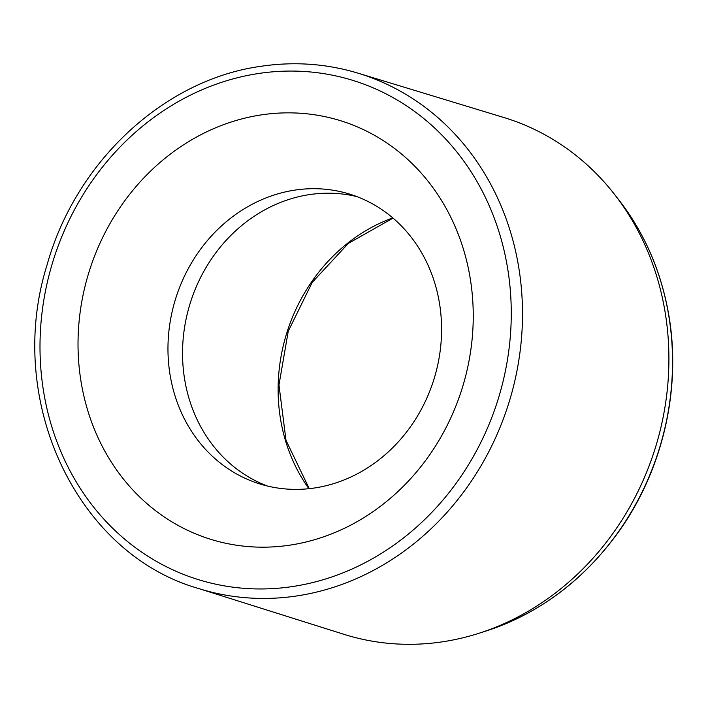 <?xml version="1.0" encoding="UTF-8"?>
<svg xmlns="http://www.w3.org/2000/svg" width="708" height="708" viewBox="0 0 708 708"><rect width="100%" height="100%" fill="white"/><g stroke="black" fill="none" stroke-linecap="round" stroke-linejoin="round"><path stroke-width="1.06" d="M343.955 634.324A270.491 241.224 -72.8 0 0 443.084 641.722A270.491 241.224 -72.8 0 0 478.758 633.341A270.491 241.224 -72.8 0 0 614.624 194.514A270.491 241.224 -72.8 0 0 503.946 117.537L358.009 73.163A269.73 240.543 107.2 0 1 509.052 402.277A269.73 240.543 107.2 0 1 198.47 588.481L343.955 634.324M260.969 114.944A219.135 195.426 107.2 0 1 453.633 411.49A219.135 195.426 107.2 0 1 112.298 463.607A219.135 195.426 107.2 0 1 260.969 114.944M356.859 196.594A151.707 135.299 -72.8 0 0 190.107 303.528A151.707 135.299 -72.8 0 0 267.261 485.98M314.927 487.927A151.707 135.299 -72.8 0 0 440.429 348.832A151.707 135.299 -72.8 0 0 349.646 194.107A151.707 135.299 -72.8 0 0 294.625 190.142A151.707 135.299 -72.8 0 0 169.115 329.238A151.707 135.299 -72.8 0 0 259.907 483.962A151.707 135.299 -72.8 0 0 314.927 487.927M258.154 73.561A261.296 233.029 -72.8 0 0 80.871 489.316A261.296 233.029 -72.8 0 0 487.874 427.163A261.296 233.029 -72.8 0 0 258.154 73.561M308.918 488.706A170.991 152.494 107.2 0 1 392.763 217.896M478.758 633.341L485.971 631.04A265.394 236.676 -72.8 0 0 619.27 200.488L614.624 194.514M358.009 73.163C326.335 63.614 293.838 61.348 260.517 66.357C163.787 79.827 75.685 162.008 47.073 264.889C4.62 399.79 76.057 553.523 198.47 588.481M485.971 631.04C539.381 613.438 583.578 580.383 618.58 531.867C663.423 469.333 682.131 386.418 668.202 311.803C660.44 269.783 644.13 232.684 619.27 200.488M309.254 488.67L286.005 440.314L278.97 384.993L288.236 331.282L312.201 282.395L348.371 243.375L393.02 218.108"/></g></svg>
